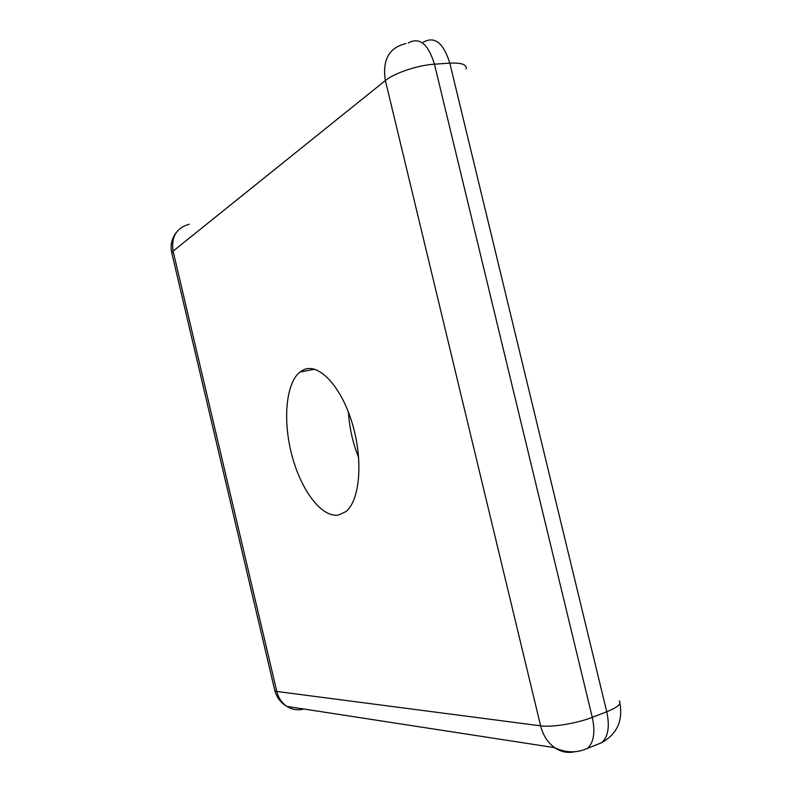 <?xml version="1.0" encoding="UTF-8"?>
<svg xmlns="http://www.w3.org/2000/svg" width="792" height="792" viewBox="0 0 792 792"><rect width="100%" height="100%" fill="white"/><g stroke="black" fill="none" stroke-linecap="round" stroke-linejoin="round"><path stroke-width="1.19" d="M338.382 515.087L345.698 511.721C359.905 500.9 363.459 460.568 352.282 423.482C341.263 386.308 318.889 362.795 303.841 369.686L299.891 372.062C285.674 383.546 282.675 421.077 292 455.697C301.168 490.377 321.611 517.79 338.382 515.087M348.44 412.187C349.421 427.928 352.836 443.124 358.687 457.776M189.199 224.205C176.418 227.918 171.052 236.887 173.092 251.133L276.794 691.466L540.619 725.838L385.377 80.546L173.092 251.133L171.765 252.876L274.873 690.773L276.794 691.466C278.418 697.95 281.794 702.93 286.912 706.395C292.208 709.721 297.861 710.592 303.851 709.008M423.354 42.154C434.689 35.888 443.5 42.887 449.797 63.142L434.452 64.182L592.277 717.334L606.741 711.761L449.797 63.142C461.538 62.588 466.993 64.518 466.151 68.954M274.725 690.149L274.873 690.773C276.774 697.613 280.794 702.821 286.912 706.395L554.638 747.658C561.013 751.974 567.745 753.331 574.834 751.737M540.619 725.838C543.055 735.392 547.727 742.658 554.638 747.658C565.716 752.944 576.635 753.192 587.387 748.41C593.832 742.559 595.455 732.204 592.277 717.334C576.942 723.403 551.747 727.501 540.619 725.838M171.953 253.658L171.765 252.876C170.171 245.362 171.666 238.58 176.26 232.541M619.245 700.89C621.868 703.702 617.691 707.325 606.741 711.761C609.889 726.521 608.207 736.837 601.673 742.698L595.792 745.054M406.029 43.56C389.05 47.55 382.16 59.875 385.377 80.546C394.188 73.141 418.087 65.112 434.452 64.182C428.145 43.788 419.404 36.729 408.217 43.016M299.891 372.062L314.563 369.23M587.387 748.41L601.673 742.698C616.909 734.095 622.997 720.997 619.938 703.405"/></g></svg>
